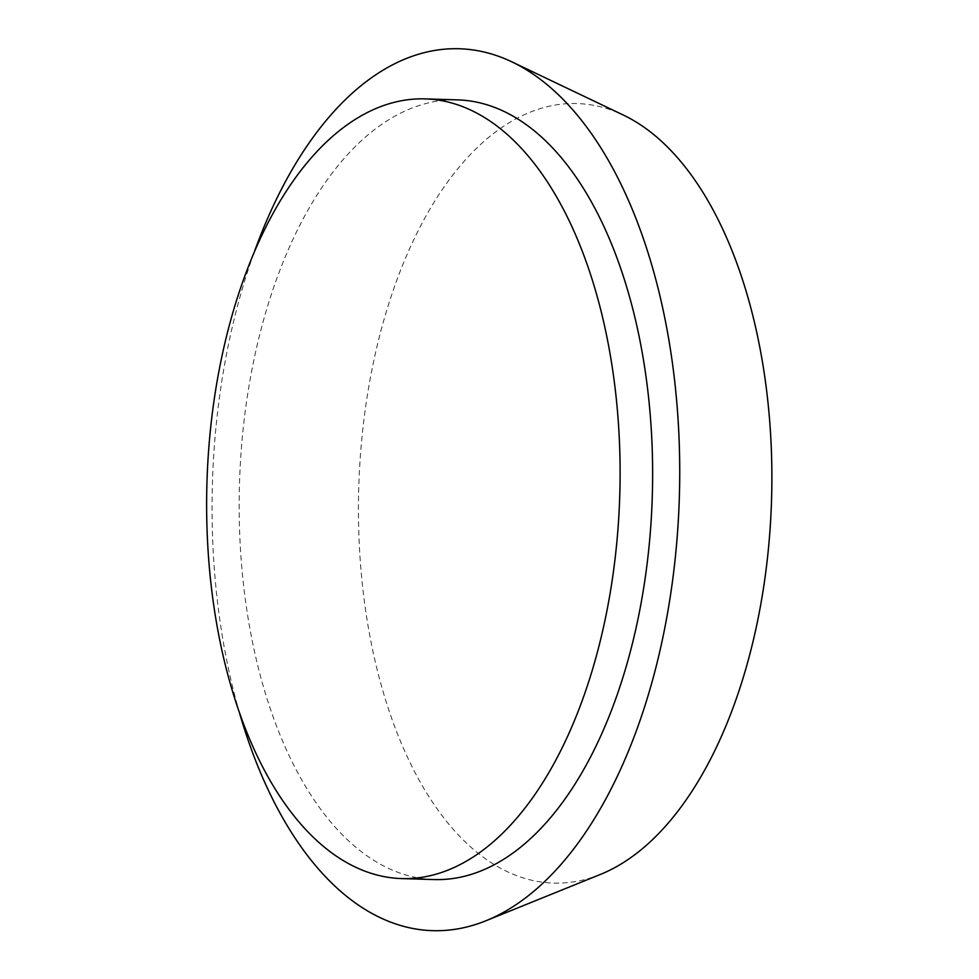 <?xml version="1.0" encoding="UTF-8"?>
<svg xmlns="http://www.w3.org/2000/svg" width="979" height="979" viewBox="0 0 979 979"><rect width="100%" height="100%" fill="white"/><g stroke="black" fill="none" stroke-linecap="round" stroke-linejoin="round"><path stroke-width="0.73" stroke-dasharray="4.89 3.67" d="M434.052 879.57A390.021 206.483 91.7 0 1 240.357 547.347A390.021 206.483 91.7 0 1 390.45 118.74A390.021 206.483 91.7 0 1 457.744 99.882M600.519 874.382A389.972 206.459 91.7 0 1 363.527 594.669A389.972 206.459 91.7 0 1 509.741 122.412A389.972 206.459 91.7 0 1 623.574 115.167M239.659 713.458A441.174 233.565 91.7 0 1 253.622 253.891"/><path stroke-width="1.47" d="M468.806 859.721A390.021 206.483 91.7 0 1 401.525 878.579A390.021 206.483 91.7 0 1 207.817 546.355A390.021 206.483 91.7 0 1 357.922 117.761A390.021 206.483 91.7 0 1 425.204 98.891A390.021 206.483 91.7 0 1 618.912 431.115A390.021 206.483 91.7 0 1 468.806 859.721M425.204 98.891L457.744 99.882A390.021 206.483 91.7 0 1 651.439 432.106A390.021 206.483 91.7 0 1 501.346 860.712A390.021 206.483 91.7 0 1 434.052 879.57L401.525 878.579M253.622 253.891A441.174 233.565 91.7 0 1 383.181 70.096A441.174 233.565 91.7 0 1 511.968 61.897L623.574 115.167A389.972 206.459 91.7 0 1 771.88 480.187A389.972 206.459 91.7 0 1 620.613 864.286A389.972 206.459 91.7 0 1 600.519 874.382L485.878 920.786A441.174 233.565 91.7 0 1 239.659 713.458M511.968 61.897A441.174 233.565 91.7 0 1 679.732 474.839A441.174 233.565 91.7 0 1 508.615 909.369A441.174 233.565 91.7 0 1 485.878 920.786"/></g></svg>
